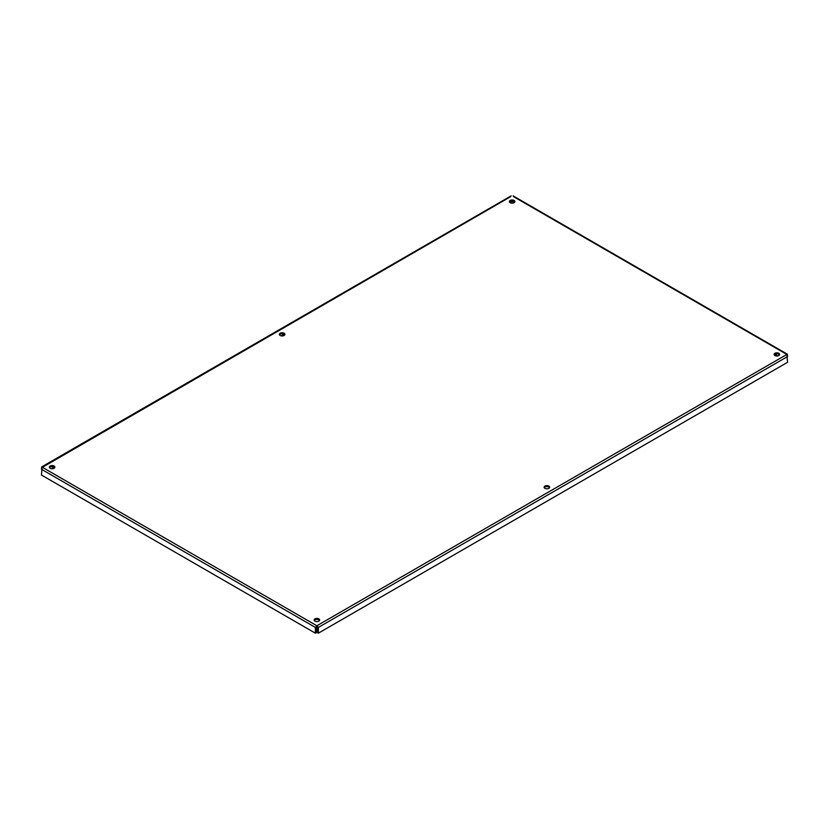 <?xml version="1.0" encoding="UTF-8"?>
<svg xmlns="http://www.w3.org/2000/svg" width="829" height="829" viewBox="0 0 829 829"><rect width="100%" height="100%" fill="white"/><g stroke="black" fill="none" stroke-linecap="round" stroke-linejoin="round"><path stroke-width="1.24" d="M280.171 335.496A2.767 1.596 180 0 1 279.363 334.367A2.767 1.596 180 0 1 282.119 332.771A2.767 1.596 180 0 1 284.886 334.367A2.767 1.596 180 0 1 283.176 335.838A2.767 1.596 180 0 1 280.171 335.496M284.751 334.864A2.767 1.596 0 0 0 282.119 333.776A2.767 1.596 0 0 0 279.497 334.864M544.922 488.354A2.767 1.596 180 0 1 544.114 487.224A2.767 1.596 180 0 1 546.881 485.628A2.767 1.596 180 0 1 549.637 487.224A2.767 1.596 180 0 1 547.938 488.695A2.767 1.596 180 0 1 544.922 488.354M549.503 487.721A2.767 1.596 0 0 0 546.881 486.623A2.767 1.596 0 0 0 544.249 487.721M314.916 621.139A2.767 1.596 180 0 1 314.108 620.009A2.767 1.596 180 0 1 316.875 618.413A2.767 1.596 180 0 1 319.642 620.009A2.767 1.596 180 0 1 317.932 621.491A2.767 1.596 180 0 1 314.916 621.139M319.497 620.517A2.767 1.596 0 0 0 316.875 619.418A2.767 1.596 0 0 0 314.253 620.517M774.928 355.558A2.767 1.596 180 0 1 774.12 354.429A2.767 1.596 180 0 1 776.877 352.833A2.767 1.596 180 0 1 779.643 354.429A2.767 1.596 180 0 1 777.934 355.9A2.767 1.596 180 0 1 774.928 355.558M779.509 354.936A2.767 1.596 0 0 0 776.877 353.838A2.767 1.596 0 0 0 774.255 354.936M510.167 202.701A2.767 1.596 180 0 1 509.358 201.571A2.767 1.596 180 0 1 512.125 199.976A2.767 1.596 180 0 1 514.892 201.571A2.767 1.596 180 0 1 513.182 203.053A2.767 1.596 180 0 1 510.167 202.701M514.747 202.079A2.767 1.596 0 0 0 512.125 200.981A2.767 1.596 0 0 0 509.503 202.079M50.165 468.281A2.767 1.596 180 0 1 49.357 467.162A2.767 1.596 180 0 1 52.123 465.566A2.767 1.596 180 0 1 54.88 467.162A2.767 1.596 180 0 1 53.18 468.634A2.767 1.596 180 0 1 50.165 468.281M54.745 467.66A2.767 1.596 0 0 0 52.123 466.561A2.767 1.596 0 0 0 49.491 467.66M316.875 626.776L317.528 626.942L316.263 626.921L316.875 625.771L315.393 627.429L315.393 633.19L41.45 475.027L42.134 467.162L41.45 468.572M41.45 469.266L315.393 627.429L316.263 626.921L316.263 632.682L315.393 633.19M787.55 355.838L786.866 354.429L787.55 362.304L318.357 633.19L318.357 627.429L316.875 625.771L786.866 354.429L513.607 196.67M317.455 626.911L317.486 632.682L318.357 633.19M317.528 626.942L318.357 627.429L787.55 356.543M787.27 354.988L786.866 354.429M512.736 201.022L513.006 203.084M774.928 354.304L777.768 355.942M510.643 196.67L41.73 467.711M51.232 468.665L54.072 467.028M281.238 335.88L284.078 334.242M511.244 203.084L511.514 201.022M42.134 467.162L316.875 625.771M787.426 354.242L513.089 195.851M511.161 195.851L41.574 466.965"/></g></svg>
